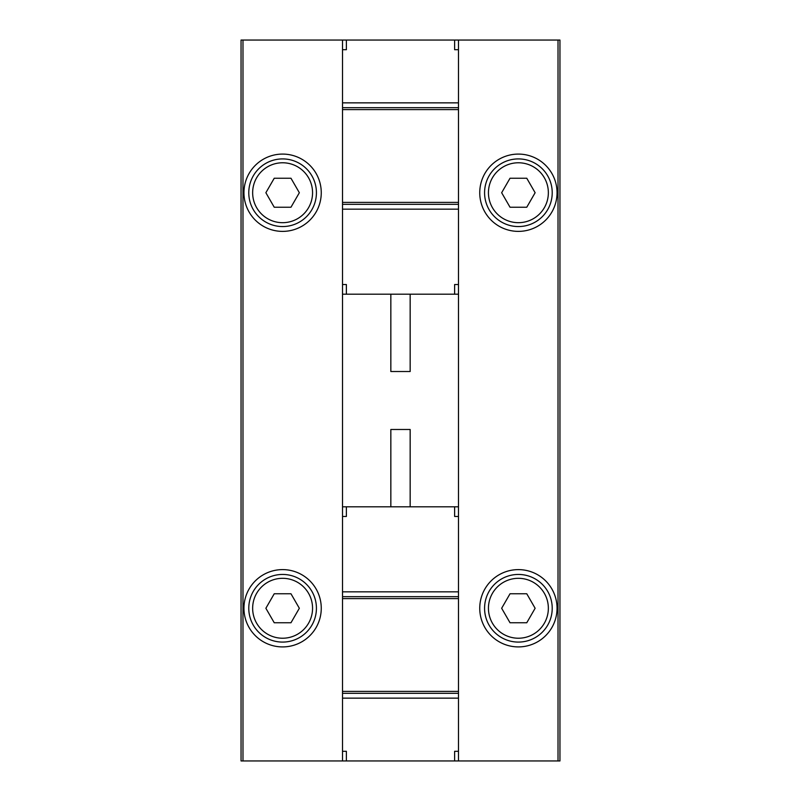 <?xml version="1.0" encoding="UTF-8"?>
<svg xmlns="http://www.w3.org/2000/svg" width="801" height="801" viewBox="0 0 801 801"><rect width="100%" height="100%" fill="white"/><g stroke="black" fill="none" stroke-linecap="round" stroke-linejoin="round"><path stroke-width="1.2" d="M458.482 506.803L342.518 506.803L342.518 294.197L458.482 294.197L458.482 760.95L559.949 760.95L559.949 40.05L458.482 40.05L458.482 49.712L454.618 49.712L454.618 40.05L458.482 40.05M559.949 608.269C559.949 610.833 559.949 610.833 559.949 608.269M241.051 608.269C241.051 610.833 241.051 610.833 241.051 608.269M458.482 760.95L241.051 760.95L241.051 40.05L342.518 40.05L342.518 49.712L346.382 49.712L346.382 40.05L454.618 40.05M557.045 192.731A38.658 38.658 0 0 1 499.073 226.212A38.658 38.658 0 0 1 499.073 159.259A38.658 38.658 0 0 1 557.045 192.731M557.045 608.269A38.658 38.658 0 0 1 499.073 641.741A38.658 38.658 0 0 1 499.073 574.788A38.658 38.658 0 0 1 557.045 608.269M390.838 294.197L390.838 371.514L410.162 371.514L410.162 294.197M390.838 506.803L390.838 429.486L410.162 429.486L410.162 506.803M321.261 192.731A38.658 38.658 0 0 1 263.279 226.212A38.658 38.658 0 0 1 263.279 159.259A38.658 38.658 0 0 1 321.261 192.731M321.261 608.269A38.658 38.658 0 0 1 263.279 641.741A38.658 38.658 0 0 1 263.279 574.788A38.658 38.658 0 0 1 321.261 608.269M316.425 608.269A33.822 33.822 0 0 1 265.692 637.556A33.822 33.822 0 0 1 265.692 578.973A33.822 33.822 0 0 1 316.425 608.269A33.822 33.822 0 0 1 265.692 637.556A33.822 33.822 0 0 1 265.692 578.973A33.822 33.822 0 0 1 316.425 608.269M274.232 622.757L290.973 622.757L299.344 608.269L290.973 593.771L274.232 593.771L265.872 608.269L274.232 622.757M316.425 192.731A33.822 33.822 0 0 1 265.692 222.027A33.822 33.822 0 0 1 265.692 163.444A33.822 33.822 0 0 1 316.425 192.731A33.822 33.822 0 0 1 265.692 222.027A33.822 33.822 0 0 1 265.692 163.444A33.822 33.822 0 0 1 316.425 192.731M274.232 207.229L290.973 207.229L299.344 192.731L290.973 178.243L274.232 178.243L265.872 192.731L274.232 207.229M552.219 608.269A33.822 33.822 0 0 1 501.486 637.556A33.822 33.822 0 0 1 501.486 578.973A33.822 33.822 0 0 1 552.219 608.269A33.822 33.822 0 0 1 501.486 637.556A33.822 33.822 0 0 1 501.486 578.973A33.822 33.822 0 0 1 552.219 608.269M510.027 622.757L526.768 622.757L535.128 608.269L526.768 593.771L510.027 593.771L501.656 608.269L510.027 622.757M552.219 192.731A33.822 33.822 0 0 1 501.486 222.027A33.822 33.822 0 0 1 501.486 163.444A33.822 33.822 0 0 1 552.219 192.731A33.822 33.822 0 0 1 501.486 222.027A33.822 33.822 0 0 1 501.486 163.444A33.822 33.822 0 0 1 552.219 192.731M510.027 207.229L526.768 207.229L535.128 192.731L526.768 178.243L510.027 178.243L501.656 192.731L510.027 207.229M346.382 760.95L346.382 751.288L342.518 751.288L342.518 760.95M458.482 751.288L454.618 751.288L454.618 760.95M458.482 516.465L454.618 516.465L454.618 506.803M458.482 698.142L342.518 698.142L342.518 751.288M342.518 698.142L342.518 506.803M346.382 506.803L346.382 516.465L342.518 516.465M458.482 596.665L342.518 596.665M458.482 693.306L342.518 693.306M342.518 294.197L342.518 284.535L346.382 284.535L346.382 294.197M342.518 284.535L342.518 209.161L458.482 209.161L458.482 49.712M342.518 49.712L342.518 209.161M458.482 294.197L458.482 209.161M454.618 294.197L454.618 284.535L458.482 284.535M342.518 204.335L458.482 204.335M342.518 107.694L458.482 107.694M342.518 40.05L346.382 40.05M242.983 760.95L242.983 40.05M558.017 760.95L558.017 40.05M312.56 608.269A29.957 29.957 0 0 1 267.624 634.212A29.957 29.957 0 0 1 267.624 582.327A29.957 29.957 0 0 1 312.56 608.269M312.56 192.731A29.957 29.957 0 0 1 267.624 218.673A29.957 29.957 0 0 1 267.624 166.788A29.957 29.957 0 0 1 312.56 192.731M548.355 608.269A29.957 29.957 0 0 1 503.418 634.212A29.957 29.957 0 0 1 503.418 582.327A29.957 29.957 0 0 1 548.355 608.269M548.355 192.731A29.957 29.957 0 0 1 503.418 218.673A29.957 29.957 0 0 1 503.418 166.788A29.957 29.957 0 0 1 548.355 192.731M458.482 591.839L342.518 591.839M458.482 598.607L342.518 598.607M458.482 691.373L342.518 691.373M342.518 102.858L458.482 102.858M342.518 202.393L458.482 202.393M342.518 109.627L458.482 109.627"/></g></svg>
